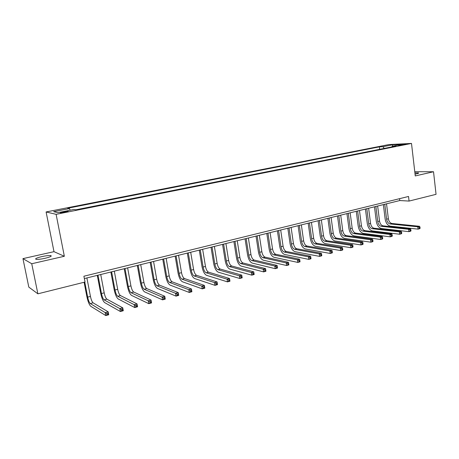 <?xml version="1.0" encoding="UTF-8"?>
<svg xmlns="http://www.w3.org/2000/svg" width="459" height="459" viewBox="0 0 459 459"><rect width="100%" height="100%" fill="white"/><g stroke="black" fill="none" stroke-linecap="round" stroke-linejoin="round"><path stroke-width="0.69" d="M45.12 258.285C50.329 256.983 52.206 256.082 50.731 255.577C48.866 255.388 45.889 255.732 41.798 256.61C36.548 257.901 34.654 258.813 36.123 259.341C38.011 259.524 41.012 259.169 45.12 258.285M415.051 174.127L416.732 173.795C418.384 173.404 418.981 173.112 418.516 172.905L414.907 172.877M65.172 212.213C67.708 211.674 68.62 211.341 67.898 211.22L63.29 211.811C60.737 212.351 59.825 212.683 60.548 212.804L65.172 212.213M22.95 258.629L31.74 263.736L64.346 256.271L53.99 251.67L22.95 258.629L28.808 287.104L37.873 293.817L85.018 282.038L83.899 276.226L408.533 196.469L409.072 201.071L436.05 194.329L433.526 171.746L414.775 171.706M53.99 251.67L46.107 211.955L388.951 144.562L411.499 143.432L56.113 214.33L46.107 211.955M401.034 144.688L398.521 145.354L405.825 144.16L401.034 144.688L401.091 145.17M384.252 148.412L382.898 146.696L379.346 146.863L67.731 208.231L69.475 208.564L70.175 210.211M382.898 146.696L392.514 144.803L401.872 144.338L392.158 146.266L391.825 146.903M69.475 208.564L53.663 211.685L57.92 212.649L74.054 209.442L75.907 209.797L395.887 146.094L392.158 146.266M31.74 263.736L37.873 293.817M64.346 256.271L56.113 214.33M411.499 143.432L415.263 175.929L433.526 171.746M84.347 278.573L399.783 200.543L409.072 201.071M399.559 198.672L399.783 200.543M379.346 146.863L379.65 149.324M392.514 146.197L392.514 144.803M420.1 228.169L419.991 227.234L419.268 227.434L419.377 228.37L420.1 228.169L419.865 228.634L418.057 229.133L390.368 226.167C387.643 225.472 385.904 223.108 385.153 219.075L383.363 204.605M386.53 203.819L388.366 218.754C388.871 221.45 390.035 223.022 391.854 223.476L419.595 226.298L417.788 226.792L419.268 227.434M384.768 204.261L386.61 219.213C387.115 221.909 388.274 223.487 390.098 223.94L417.788 226.792L418.057 229.133L419.377 228.37M419.991 227.234L419.595 226.298M410.983 230.693L410.868 229.747L410.134 229.953L410.248 230.894L410.983 230.693L410.771 231.152L408.929 231.657L381.492 228.536C378.795 227.83 377.063 225.444 376.3 221.376L374.469 206.802M377.648 206.016L379.53 221.054C380.035 223.774 381.194 225.363 383.001 225.828L410.489 228.794L408.653 229.299L410.134 229.953M375.858 206.464L377.746 221.525C378.256 224.244 379.409 225.834 381.217 226.298L408.653 229.299L408.929 231.657L410.248 230.894M410.868 229.747L410.489 228.794M401.717 233.252L401.602 232.3L400.856 232.506L400.971 233.459L401.717 233.252L401.522 233.711L399.651 234.228L372.478 230.952C369.805 230.223 368.084 227.813 367.309 223.717L365.439 209.04M368.629 208.248L370.551 223.395C371.067 226.132 372.22 227.739 374.01 228.215L401.235 231.336L399.364 231.852L400.856 232.506M366.81 208.702L368.738 223.872C369.26 226.608 370.407 228.221 372.197 228.697L399.364 231.852L399.651 234.228L400.971 233.459M401.602 232.3L401.235 231.336M392.296 235.857L392.181 234.899L391.418 235.106L391.538 236.064L392.296 235.857L392.124 236.31L390.225 236.838L363.327 233.401C360.676 232.656 358.967 230.217 358.186 226.092L356.264 211.306M359.466 210.515L361.44 225.771C361.962 228.53 363.103 230.154 364.876 230.636L391.831 233.924L389.932 234.446L391.418 235.106M357.618 210.974L359.598 226.253C360.12 229.012 361.267 230.642 363.035 231.129L389.932 234.446L390.225 236.838L391.538 236.064M392.181 234.899L391.831 233.924M382.72 238.502L382.599 237.538L381.831 237.751L381.951 238.714L382.72 238.502L382.565 238.955L380.637 239.489L354.027 235.886C351.41 235.123 349.701 232.661 348.915 228.502L346.947 213.613M350.165 212.815L352.179 228.186C352.707 230.963 353.849 232.604 355.605 233.103L382.267 236.546L380.333 237.079L381.831 237.751M348.283 213.28L350.309 228.674C350.842 231.456 351.978 233.097 353.728 233.597L380.333 237.079L380.637 239.489L381.951 238.714M382.599 237.538L382.267 236.546M372.989 241.193L372.863 240.223L372.077 240.436L372.203 241.411L372.989 241.193L372.851 241.646L370.889 242.186L344.583 238.416C341.989 237.63 340.297 235.146 339.494 230.957L337.485 215.954M340.71 215.156L342.775 230.636C343.309 233.436 344.445 235.094 346.178 235.605L372.542 239.219L370.579 239.759L372.077 240.436M338.799 215.627L340.876 231.135C341.416 233.935 342.546 235.593 344.279 236.11L370.579 239.759L370.889 242.186L372.203 241.411M372.863 240.223L372.542 239.219M363.086 243.93L362.96 242.949L362.157 243.172L362.289 244.154L363.086 243.93L362.971 244.377L360.975 244.934L334.99 240.981C332.425 240.177 330.738 237.67 329.929 233.442L327.869 218.335M331.105 217.532L333.223 233.126C333.762 235.949 334.892 237.624 336.608 238.146L362.656 241.933L360.659 242.484L362.157 243.172M329.166 218.014L331.295 233.631C331.834 236.454 332.964 238.135 334.674 238.657L360.659 242.484L360.975 244.934L362.289 244.154M362.96 242.949L362.656 241.933M353.017 246.713L352.885 245.726L352.07 245.949L352.202 246.942L353.017 246.713L352.925 247.16L350.894 247.722L325.236 243.591C322.706 242.771 321.03 240.229 320.21 235.972L318.098 220.75M321.352 219.947L323.515 235.656C324.065 238.502 325.184 240.195 326.877 240.728L352.604 244.693L350.573 245.255L352.07 245.949M319.378 220.435L321.552 236.167C322.103 239.019 323.222 240.711 324.915 241.25L350.573 245.255L350.894 247.722L352.202 246.942M352.885 245.726L352.604 244.693M342.775 249.547L342.638 248.548L341.812 248.778L341.949 249.776L342.775 249.547L342.707 249.989L340.641 250.562L315.327 246.242C312.826 245.399 311.162 242.834 310.336 238.542L308.173 223.206M311.431 222.397L313.652 238.232C314.208 241.095 315.322 242.805 316.991 243.356L342.374 247.504L340.308 248.072L341.812 248.778M309.429 222.89L311.661 238.749C312.218 241.618 313.331 243.333 314.994 243.884L340.308 248.072L340.641 250.562L341.949 249.776M342.638 248.548L342.374 247.504M332.35 252.427L332.218 251.423L331.375 251.652L331.513 252.657L332.35 252.427L332.31 252.869L330.21 253.448L305.252 248.939C302.791 248.072 301.138 245.479 300.295 241.153L298.086 225.702M301.356 224.893L303.629 240.843C304.191 243.729 305.298 245.456 306.945 246.024L331.972 250.362L329.866 250.941L331.375 251.652M299.32 225.392L301.603 241.371C302.165 244.263 303.273 245.995 304.914 246.563L329.866 250.941L330.21 253.448L331.513 252.657M332.218 251.423L331.972 250.362M321.748 255.359L321.61 254.343L320.755 254.579L320.893 255.594L321.748 255.359L321.73 255.795L319.596 256.386L295.017 251.675C292.59 250.792 290.949 248.17 290.094 243.809L287.827 228.238M291.109 227.423L293.439 243.499C294.007 246.408 295.108 248.158 296.732 248.738L321.38 253.27L319.24 253.856L320.755 254.579M289.044 227.939L291.379 244.033C291.953 246.953 293.049 248.703 294.667 249.283L319.24 253.856L319.596 256.386L320.893 255.594M321.61 254.343L321.38 253.27M310.961 258.342L310.818 257.321L309.945 257.562L310.089 258.583L310.961 258.342L310.967 258.773L308.792 259.375L284.603 254.464C282.216 253.552 280.587 250.901 279.72 246.512L277.402 230.814M280.696 229.999L283.077 246.202C283.656 249.134 284.746 250.901 286.347 251.492L310.611 256.225L308.431 256.828L309.945 257.562M278.59 230.521L280.988 246.747C281.568 249.685 282.652 251.452 284.247 252.048L308.431 256.828L308.792 259.375L310.089 258.583M310.818 257.321L310.611 256.225M299.979 261.378L299.83 260.345L298.941 260.592L299.09 261.619L299.979 261.378L300.014 261.808L297.799 262.416L274.017 257.292C271.671 256.363 270.053 253.684 269.181 249.254L266.799 233.436M270.104 232.621L272.548 248.944C273.134 251.905 274.212 253.689 275.79 254.297L299.641 259.237L297.426 259.846L298.941 260.592M267.964 233.149L270.42 249.501C271.011 252.461 272.089 254.252 273.656 254.865L297.426 259.846L297.799 262.416L299.09 261.619M299.83 260.345L299.641 259.237M257.16 235.823L259.674 252.301C260.27 255.284 261.343 257.097 262.881 257.723L286.227 262.921L288.481 262.301L288.86 264.895L286.605 265.514L263.254 260.173C260.947 259.215 259.346 256.506 258.457 252.043L256.024 236.104M259.335 235.283L261.842 251.739C262.433 254.716 263.506 256.524 265.05 257.149L288.481 262.301L288.648 263.426L287.741 263.678L287.896 264.717L288.797 264.464L288.648 263.426M287.896 264.717L286.605 265.514L286.227 262.921L287.741 263.678M288.797 264.464L288.86 264.895M246.173 238.542L248.749 255.147C249.352 258.159 250.413 259.989 251.928 260.637L274.821 266.054L277.116 265.422L277.506 268.033L275.211 268.67L252.307 263.105C250.04 262.123 248.457 259.381 247.556 254.883L245.06 238.818M248.388 237.992L250.947 254.573C251.549 257.579 252.611 259.404 254.131 260.046L277.116 265.422L277.259 266.564L276.341 266.822L276.496 267.867L277.414 267.614L277.259 266.564M276.496 267.867L275.211 268.67L274.821 266.054L276.341 266.822M277.414 267.614L277.506 268.033M234.997 241.308L237.636 258.044C238.244 261.085 239.294 262.932 240.78 263.592L263.208 269.244L265.549 268.601L265.945 271.235L263.609 271.883L241.17 266.082C238.944 265.078 237.378 262.301 236.465 257.769L233.906 241.577M237.246 240.751L239.873 257.465C240.482 260.494 241.532 262.341 243.023 263.001L265.549 268.601L265.663 269.76L264.728 270.018L264.889 271.074L265.824 270.816L265.663 269.76M264.889 271.074L263.609 271.883L263.208 269.244L264.728 270.018M265.824 270.816L265.945 271.235M223.619 244.119L226.327 260.993C226.947 264.057 227.985 265.927 229.437 266.604L251.377 272.491L253.764 271.837L254.171 274.493L251.79 275.153L229.839 269.117C227.664 268.079 226.109 265.279 225.185 260.701L222.563 244.383M225.914 243.551L228.605 260.402C229.225 263.455 230.263 265.325 231.72 266.002L253.764 271.837L253.856 273.013L252.903 273.277L253.064 274.344L254.022 274.08L253.856 273.013M253.064 274.344L251.79 275.153L251.377 272.491L252.903 273.277M254.022 274.08L254.171 274.493M212.047 246.982L214.823 263.994C215.449 267.081 216.476 268.974 217.899 269.674L239.328 275.802L241.755 275.136L242.18 277.81L239.753 278.481L218.306 272.198C216.178 271.137 214.646 268.303 213.705 263.69L211.02 247.235M214.382 246.403L217.141 263.391C217.767 266.472 218.794 268.36 220.222 269.054L241.755 275.136L241.824 276.329L240.855 276.599L241.021 277.672L241.996 277.402L241.824 276.329M241.021 277.672L239.753 278.481L239.328 275.802L240.855 276.599M241.996 277.402L242.18 277.81M200.273 249.897L203.113 267.046C203.756 270.156 204.766 272.072 206.154 272.789L227.056 279.175L229.529 278.493L229.959 281.195L227.492 281.878L206.573 275.337C204.496 274.252 202.981 271.384 202.029 266.731L199.275 250.144M202.643 249.306L205.471 266.432C206.108 269.536 207.124 271.447 208.518 272.164L229.529 278.493L229.569 279.709L228.582 279.979L228.754 281.063L229.741 280.788L229.569 279.709M228.754 281.063L227.492 281.878L227.056 279.175L228.582 279.979M229.741 280.788L229.959 281.195M188.282 252.863L191.196 270.15C191.845 273.289 192.849 275.228 194.197 275.962L214.548 282.606L217.067 281.918L217.509 284.637L214.99 285.337L194.633 278.533C192.602 277.42 191.11 274.516 190.141 269.823L187.318 253.098M190.697 252.261L193.6 269.525C194.243 272.657 195.247 274.591 196.607 275.325L217.067 281.918L217.078 283.151L216.074 283.427L216.252 284.517L217.262 284.241L217.078 283.151M216.252 284.517L214.99 285.337L214.548 282.606L216.074 283.427M217.262 284.241L217.509 284.637M176.084 255.881L179.067 273.312C179.727 276.479 180.714 278.441 182.028 279.198L201.799 286.112L204.364 285.406L204.823 288.149L202.258 288.86L182.475 281.786C180.502 280.644 179.021 277.701 178.04 272.967L175.149 256.111M178.54 255.273L181.512 272.675C182.166 275.836 183.158 277.793 184.484 278.544L204.364 285.406L204.353 286.657L203.326 286.938L203.509 288.04L204.536 287.759L204.353 286.657M203.509 288.04L202.258 288.86L201.799 286.112L203.326 286.938M204.536 287.759L204.823 288.149M163.656 258.951L166.72 276.53C167.386 279.726 168.361 281.711 169.641 282.486L188.804 289.681L191.42 288.958L191.891 291.729L189.274 292.458L170.094 285.102C168.178 283.926 166.72 280.948 165.728 276.175L162.761 259.174M166.158 258.331L169.21 275.882C169.876 279.072 170.851 281.051 172.136 281.826L191.42 288.958L191.38 290.231L190.33 290.518L190.519 291.631L191.564 291.345L191.38 290.231M190.519 291.631L189.274 292.458L188.804 289.681L190.33 290.518M191.564 291.345L191.891 291.729M151.005 262.083L154.144 279.812C154.821 283.031 155.779 285.045 157.018 285.837L175.55 293.318L178.224 292.584L178.706 295.378L176.038 296.118L157.489 288.476C155.63 287.265 154.195 284.253 153.186 279.439L150.145 262.296M153.553 261.452L156.68 279.147C157.357 282.365 158.315 284.373 159.56 285.165L178.224 292.584L178.149 293.875L177.076 294.173L177.272 295.292L178.344 294.999L178.149 293.875M177.272 295.292L176.038 296.118L175.55 293.318L177.076 294.173M178.344 294.999L178.706 295.378M138.119 265.268L141.338 283.146C142.026 286.399 142.973 288.436 144.166 289.25L162.038 297.03L164.764 296.279L165.257 299.102L162.538 299.853L144.642 291.907C142.852 290.667 141.441 287.621 140.414 282.761L137.298 265.474M140.712 264.625L143.919 282.474C144.608 285.722 145.549 287.753 146.76 288.562L164.764 296.279L164.661 297.593L163.57 297.897L163.765 299.027L164.856 298.729L164.661 297.593M163.765 299.027L162.538 299.853L162.038 297.03L163.57 297.897M164.856 298.729L165.257 299.102M124.991 268.515L128.296 286.548C128.996 289.83 129.92 291.89 131.073 292.727L148.263 300.811L151.04 300.048L151.545 302.9L148.773 303.663L131.567 295.407C129.834 294.133 128.451 291.046 127.407 286.146L124.205 268.71M127.636 267.861L130.924 285.865C131.618 289.136 132.548 291.195 133.712 292.027L151.04 300.048L150.896 301.385L149.789 301.695L149.99 302.837L151.103 302.527L150.896 301.385M149.99 302.837L148.773 303.663L148.263 300.811L149.789 301.695M151.103 302.527L151.545 302.9M111.617 271.826L115.008 290.013C115.714 293.324 116.626 295.412 117.733 296.273L134.2 304.673L137.034 303.898L137.557 306.767L134.728 307.553L118.238 298.975C116.575 297.667 115.215 294.54 114.153 289.595L110.871 272.009M114.308 271.16L117.682 289.313C118.393 292.618 119.306 294.701 120.424 295.556L137.034 303.898L136.862 305.252L135.726 305.568L135.939 306.721L137.075 306.405L136.862 305.252M135.939 306.721L134.728 307.553L134.2 304.673L135.726 305.568M137.075 306.405L137.557 306.767M97.985 275.199L101.468 293.542C102.185 296.881 103.074 298.998 104.141 299.882L119.856 308.614L122.748 307.817L123.287 310.72L120.396 311.518L104.658 302.607C103.063 301.265 101.726 298.098 100.653 293.112L97.285 275.371M100.733 274.516L104.193 292.831C104.91 296.164 105.805 298.275 106.878 299.153L122.748 307.817L122.542 309.2L121.383 309.521L121.595 310.686L122.754 310.364L122.542 309.2M121.595 310.686L120.396 311.518L119.856 308.614L121.383 309.521M122.754 310.364L123.287 310.72M84.766 282.101L87.663 297.139C88.398 300.513 89.27 302.653 90.285 303.56L105.22 312.636L108.169 311.822L108.72 314.748L105.771 315.568L90.813 306.314C89.293 304.931 87.985 301.724 86.894 296.692L84.112 282.268M86.894 277.942L90.446 296.416C91.175 299.779 92.052 301.913 93.074 302.82L108.169 311.822L107.922 313.227L106.74 313.554L106.964 314.731L108.146 314.404L107.922 313.227M106.964 314.731L105.771 315.568L105.22 312.636L106.74 313.554M108.146 314.404L108.72 314.748M399.491 145.337L399.456 145.004M388.366 218.754L386.61 219.213M391.854 223.476L390.098 223.94M379.53 221.054L377.746 221.525M383.001 225.828L381.217 226.298M370.551 223.395L368.738 223.872M374.01 228.215L372.197 228.697M361.44 225.771L359.598 226.253M364.876 230.636L363.035 231.129M352.179 228.186L350.309 228.674M355.605 233.103L353.728 233.597M342.775 230.636L340.876 231.135M346.178 235.605L344.279 236.11M333.223 233.126L331.295 233.631M336.608 238.146L334.674 238.657M323.515 235.656L321.552 236.167M326.877 240.728L324.915 241.25M313.652 238.232L311.661 238.749M316.991 243.356L314.994 243.884M303.629 240.843L301.603 241.371M306.945 246.024L304.914 246.563M293.439 243.499L291.379 244.033M296.732 248.738L294.667 249.283M283.077 246.202L280.988 246.747M286.347 251.492L284.247 252.048M272.548 248.944L270.42 249.501M275.79 254.297L273.656 254.865M261.842 251.739L259.674 252.301M265.05 257.149L262.881 257.723M250.947 254.573L248.749 255.147M254.131 260.046L251.928 260.637M239.873 257.465L237.636 258.044M243.023 263.001L240.78 263.592M228.605 260.402L226.327 260.993M231.72 266.002L229.437 266.604M217.141 263.391L214.823 263.994M220.222 269.054L217.899 269.674M205.471 266.432L203.113 267.046M208.518 272.164L206.154 272.789M193.6 269.525L191.196 270.15M196.607 275.325L194.197 275.962M181.512 272.675L179.067 273.312M184.484 278.544L182.028 279.198M169.21 275.882L166.72 276.53M172.136 281.826L169.641 282.486M156.68 279.147L154.144 279.812M159.56 285.165L157.018 285.837M143.919 282.474L141.338 283.146M146.76 288.562L144.166 289.25M130.924 285.865L128.296 286.548M133.712 292.027L131.073 292.727M117.682 289.313L115.008 290.013M120.424 295.556L117.733 296.273M104.193 292.831L101.468 293.542M106.878 299.153L104.141 299.882M90.446 296.416L87.663 297.139M93.074 302.82L90.285 303.56M50.897 256.397L50.731 255.577M418.551 173.209L418.516 172.905"/></g></svg>
